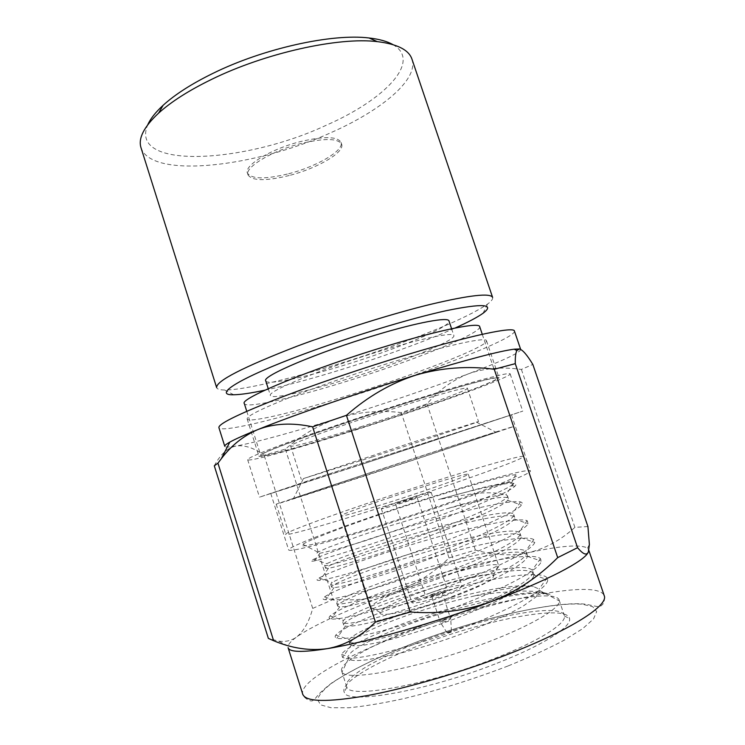 <?xml version="1.0" encoding="UTF-8"?>
<svg xmlns="http://www.w3.org/2000/svg" width="745" height="745" viewBox="0 0 745 745"><rect width="100%" height="100%" fill="white"/><g stroke="black" fill="none" stroke-linecap="round" stroke-linejoin="round"><path stroke-width="0.56" stroke-dasharray="3.73 2.79" d="M497.083 663.208C543.17 645.272 571.75 626.759 569.543 618.648C567.224 603.785 486.727 619.486 422.462 644.257C376.067 661.672 339.413 682.867 344.283 692.273C346.257 705.049 427.285 691.006 497.083 663.208M422.359 641.054C483.682 617.493 560.128 602.193 564.263 615.314L564.412 615.957C566.33 623.695 538.57 641.398 494.177 658.608C426.997 685.26 348.967 699.089 346.825 687.076L346.574 686.471C343.529 677.335 378.404 657.528 422.359 641.054M446.255 529.565C481.168 516.015 501.664 506.274 507.745 500.342L508.416 498.573C508.239 494.755 479.137 499.997 446.171 508.956L388.555 526.277L360.142 535.767L328.061 547.519L317.882 552.166C316.178 553.451 316.839 553.805 319.875 553.246C328.694 551.589 344.507 547.193 367.332 540.069L443.554 514.134L484.837 498.237C490.368 496.226 511.387 486.42 511.526 485.237C513.417 483.673 513.473 482.797 511.722 482.611C510.819 481.754 501.394 483.347 483.458 487.388L438.479 499.578C454.292 496.617 465.578 494.457 478.951 493.246C485.023 492.333 502.018 492.799 502.614 494.54L505.836 494.755L507.457 495.714C509.45 498.992 483.114 512.001 445.231 526.454C385.742 549.652 323.106 568.23 324.634 565.353L326.813 563.704C334.542 559.737 362.452 549.726 393.341 540.06C444.504 524.107 502.4 509.72 512.43 513.398L513.743 514.488C515.959 518.436 489.819 532.154 451.936 546.83C392.466 570.419 329.448 588.122 330.659 584.238L332.279 582.497C339.068 578.101 367.425 567.364 398.957 557.344C450.772 540.889 509.915 526.994 519.014 532.191L520.038 533.318C522.487 537.927 496.543 552.371 458.669 567.262C399.218 591.251 335.809 608.06 336.703 603.18L337.848 601.401C343.622 596.549 372.407 585.039 404.591 574.684C457.067 557.698 517.505 544.362 525.597 551.132L526.361 552.203C529.025 557.484 503.275 572.654 465.411 587.768C405.988 612.139 342.188 628.063 342.765 622.177L343.501 620.427C348.213 615.1 377.398 602.779 410.234 592.061C463.399 574.525 525.15 561.814 532.172 570.232L532.694 571.136C535.59 577.096 510.046 593.001 472.181 608.32C412.786 633.101 348.586 648.122 348.846 641.221L349.247 639.555C352.841 633.753 382.39 620.566 415.896 609.475C462.589 594.11 514.73 582.562 533.373 586.566L539.073 589.025L539.678 590.58C540.367 591.13 539.138 593.234 536 596.903L522.627 606.486L507.978 614.336L479.277 627.076C449.058 639.163 420.376 648.439 393.239 654.892L366.521 659.921C353.139 661.169 350.904 660.396 348.446 658.85L347.924 656.475L351.267 652.275C353.81 649.836 363.467 644.025 369.324 641.212C381.421 635.066 397.532 628.38 417.647 621.153L452.168 609.978L496.878 598.57C507.494 596.149 519.982 594.352 534.323 593.178C542.593 593.057 547.826 593.458 550.015 594.38C543.161 591.93 532.973 590.832 519.451 591.092L495.555 592.852L474.807 595.851C455.754 600.237 436.402 605.676 416.762 612.139C379.345 624.496 347.468 639.527 349.778 644.136L351.1 645.272C358.988 649.118 418.858 634.163 473.215 611.468C509.096 596.866 534.23 581.677 533.802 575L533.662 574.032C530.477 563.779 466.128 576.444 411.1 594.715C373.683 606.914 341.629 621.218 343.687 625.074L345.363 626.089C354.248 628.454 412.944 612.874 466.445 590.897C501.562 576.798 526.64 562.596 527.386 556.338L527.32 555.09C524.508 545.927 460.503 559.365 405.448 577.328C368.039 589.37 335.809 602.975 337.625 606.076L339.673 606.858C349.526 607.799 407.049 591.67 459.693 570.391C494.047 556.785 519.032 543.515 520.904 537.676L521.006 536.195C518.557 528.13 454.888 542.332 399.823 559.989C362.405 571.871 329.998 584.769 331.581 587.125L334.03 587.591C344.805 587.144 401.164 570.549 452.96 549.94C488.748 535.785 509.207 525.476 514.357 519.014L514.702 517.356C512.616 510.372 449.291 525.337 394.198 542.695C356.79 554.42 324.205 566.619 325.546 568.23L328.452 568.267C340.102 566.498 395.306 549.503 446.255 529.565M550.015 594.38C534.063 588.764 485.647 597.62 437.091 612.316C389.169 626.815 346.434 645.757 341.545 654.399L342.588 657.444C350.839 661.448 398.491 651.419 453.398 631.341C507.95 611.394 547.994 589.342 547.743 579.759L547.1 577.841C540.553 569.72 491.29 577.543 441.152 592.247C389.989 606.97 342.821 626.517 335.762 635.122C334.701 636.612 335.064 637.655 336.87 638.251C346.043 640.83 392.736 630.065 446.59 610.406C500.081 590.869 539.957 570.093 541.308 561.097L540.46 558.62C532.964 552.026 484.79 560.613 435.508 575.066C385.202 589.602 338.696 608.06 330.091 615.975C328.498 617.605 328.862 618.611 331.199 619.002C341.266 620.212 386.981 608.777 439.801 589.537C492.24 570.409 531.883 550.853 534.789 542.425L533.811 539.566C525.383 534.454 478.309 543.729 429.865 557.94C380.416 572.281 334.579 589.705 324.513 596.95C322.296 598.691 322.66 599.604 325.593 599.688C336.507 599.585 381.235 587.572 433.031 568.733C484.427 550.006 523.8 531.604 528.196 523.744L527.162 520.671C517.868 516.974 471.874 526.883 424.268 540.851C375.638 554.988 330.501 571.452 319.037 578.046C316.103 579.871 316.439 580.625 320.033 580.318C331.758 578.949 375.508 566.433 426.28 547.994C476.651 529.676 515.68 512.364 521.537 505.054C522.729 503.434 522.394 502.4 520.504 501.944C510.4 499.597 465.485 510.055 418.69 523.81C370.88 537.741 326.44 553.293 313.654 559.262C309.911 561.134 310.209 561.674 314.539 560.892C327.027 558.322 369.799 545.359 419.547 527.33C468.884 509.412 507.55 493.134 514.786 486.345C516.555 484.595 516.238 483.598 513.845 483.365C506.218 482.239 473.159 489.744 438.479 499.578M417.861 627.216C479.212 603.934 555.351 587.954 559.122 600.023L559.281 600.87C560.361 608.125 532.479 625.008 488.636 641.79C422.061 667.818 344.861 682.56 342.067 671.878L341.685 671.087C338.882 662.696 373.906 643.522 417.861 627.216M474.807 595.851C502.465 588.606 521.984 585.505 533.373 586.566M381.151 514.134C437.548 494.866 504.542 474.993 515.577 474.77C525.244 474.099 495.742 486.69 443.433 504.616C407.403 516.993 365.674 530.133 337.941 537.871C309.948 545.564 298.251 547.696 302.852 544.297C309.101 539.957 342.234 527.358 381.151 514.134M502.614 494.54C492.147 496.012 473.326 500.817 446.171 508.956M350.979 431.057C419.612 409.471 500.072 380.844 498.954 377.678C499.28 375.517 465.383 384.401 413.941 400.54C376.756 412.181 334.44 426.345 304.5 437.138C274.123 448.183 258.934 454.515 258.925 456.126C259.567 458.408 301.781 446.637 350.979 431.057M340.242 397.932C408.912 377.063 488.562 346.676 486.504 340.735C486.28 336.954 451.908 344.088 400.447 359.63C363.243 370.842 321.151 385.221 291.556 396.778C261.551 408.679 246.753 416.073 247.154 418.96C248.411 423.197 291.025 413.075 340.242 397.932M348.66 432.184C423.207 408.726 511.135 377.473 510.157 373.906C510.53 371.55 473.876 381.123 417.582 398.771C376.784 411.538 330.231 427.118 297.423 438.954C264.196 451.042 247.601 457.961 247.657 459.702C248.439 462.189 295.039 449.17 348.66 432.184M359.351 465.187L522.739 411.138L310.553 479.966L259.493 497.176L359.351 465.187M361.781 464.349L270.77 493.507L317.519 477.75L511.47 414.835L361.781 464.349M378.078 514.599C446.581 491.188 529.099 467.05 530.384 470.961C532.107 472.917 499.439 486.28 448.043 503.918C410.905 516.676 368.03 530.282 337.206 539.119C305.878 547.994 289.693 551.607 288.66 549.968C287.719 547.24 328.908 531.287 378.078 514.599M587.917 526.519L574.917 527.367C560.436 540.432 544.707 548.925 527.73 552.827C510.66 556.133 493.218 555.202 475.385 550.052L449.03 557.949C433.543 572.942 415.989 584.182 396.359 591.66C376.616 598.542 355.598 601.122 333.313 599.408L312.704 608.395C309.166 621.712 303.755 631.294 296.454 637.133C291.304 640.756 285.344 642.078 278.565 641.1L268.368 638.409M588.159 552.371L588.559 549.521L587.544 548.143C580.485 544.157 560.547 545.722 527.73 552.827C486.895 561.916 443.107 574.861 396.359 591.66C352.357 607.575 313.245 624.981 296.454 637.133C291.574 640.663 288.79 643.624 288.11 646.008L288.11 647.722M214.299 465.821C220.399 454.292 227.691 447.68 236.184 445.994C244.798 444.895 254.11 447.978 264.121 455.251L285.372 449.142C302.097 434.54 320.303 424.026 339.99 417.619C295.923 431.355 255.423 442.586 236.184 445.994C229.06 447.261 225.251 447.373 224.776 446.32M339.99 417.619C359.751 411.771 380.173 410.104 401.266 412.6L427.034 403.911C438.433 390.389 452.047 380.434 467.888 374.027C429.418 388.452 386.776 402.98 339.99 417.619M520.42 349.256L520.718 349.591C519.535 353.018 501.925 361.167 467.888 374.027C483.878 368.188 501.711 366.661 521.407 369.436L532.843 364.445M574.917 527.367L521.407 369.436M449.03 557.949L401.266 412.6M427.034 403.911L475.385 550.052M312.704 608.395L264.121 455.251M285.372 449.142L333.313 599.408M514.423 331.041C516.322 338.752 418.113 376.039 334.747 401.434C274.523 419.984 220.706 432.929 218.9 427.63M452.271 597.164C415.775 610.462 377.072 618.322 380.183 612.399C383.256 607.613 397.504 600.591 422.955 591.344C454.022 580.159 489.679 571.862 493.395 575.391C495.183 578.986 481.475 586.24 452.271 597.164M418.913 583.884C390.296 594.212 374.111 602.007 370.349 607.259L370.312 608.013C370.107 613.098 412.451 603.841 451.787 589.584C482.704 578.148 498.368 570.298 498.768 566.023L498.303 565.436C493.861 561.823 453.789 571.396 418.913 583.884M372.332 456.992L303.401 478.588L410.597 442.968L478.514 421.521C479.128 421.828 422.797 440.612 372.332 456.992M374.046 471.501C322.762 488.32 280.735 502.409 293.418 498.638L419.752 457.858L496.226 432.351C512.299 426.606 439.094 450.138 374.046 471.501M430.526 592.852C445.193 587.544 461.704 583.884 461.993 585.97C461.732 587.796 455.558 590.943 443.48 595.423C428.412 600.889 411.864 604.474 411.771 602.388C412.199 600.461 418.457 597.276 430.526 592.852M412.143 499.671C424.24 495.555 430.601 493.134 431.215 492.398C431.374 491.691 415.328 496.403 400.661 501.348C388.573 505.445 382.138 507.904 381.347 508.705C381.012 509.459 397.076 504.765 412.143 499.671M265.742 380.844C266.971 385.407 301.921 378.143 341.936 365.888C394.412 350.094 451.423 326.757 448.993 320.955M346.313 379.345C306.288 391.712 271.469 399.497 270.435 395.539C266.254 391.749 323.404 368.188 381.338 350.755C423.383 337.932 453.584 331.935 453.882 335.576C456.042 340.586 398.789 363.364 346.313 379.345M362.349 426.308C323.861 438.582 290.96 447.773 290.643 446.031C287.449 444.84 343.268 424.492 398.771 406.994C439.122 394.207 467.702 386.534 467.394 388.257C468.605 390.324 412.814 410.327 362.349 426.308M357.302 428.99C306.391 445.231 261.439 457.868 260.797 455.54C256.131 454.115 330.827 426.81 406.109 403.101C460.336 385.929 497.586 376.02 497.092 378.302C498.2 381.31 423.579 407.981 357.302 428.99M479.696 326.655C482.062 333.35 408.539 362.442 342.253 382.669C291.37 398.407 245.859 408.726 244.332 403.585M390.697 497.288C362.824 506.6 340.139 514.991 340.698 515.931C339.459 517.738 380.546 505.585 419.882 492.343C450.855 481.847 466.994 475.813 468.279 474.23C468.391 472.693 427.434 484.958 390.697 497.288M380.08 499.085C329.122 516.089 285.028 532.275 285.745 534.24C282.616 537.806 359.379 515.223 434.67 489.838C488.953 471.613 525.15 457.83 523.437 456.545C522.636 453.901 446.339 476.865 380.08 499.085M371.373 472.293L276.209 504.142C272.484 505.799 348.455 481.4 423.747 456.666L513.361 426.634C513.296 426.149 437.641 450.539 371.373 472.293M408.763 500.165L416.986 497.036L403.837 500.891L395.567 504.039L408.763 500.165M449.812 632.095L446.972 632.635L451.451 631.164L449.812 632.095M444.122 620.147L440.286 622.252C440.975 622.643 443.173 622.196 446.888 620.939L450.716 618.825C449.98 618.462 447.782 618.899 444.122 620.147M435.518 593.839L431.653 595.814L438.209 594.37L442.064 592.405L435.518 593.839M434.102 593.56C428.915 595.469 426.242 596.829 426.075 597.639C427.425 598.263 431.96 597.267 439.662 594.659C444.858 592.75 447.512 591.39 447.652 590.589C446.255 589.984 441.738 590.971 434.102 593.56M265.024 390.156C300.98 382.511 354.844 366.344 400.726 349.684C421.623 342.113 439.736 334.896 455.065 328.042M492.613 297.423C493.069 299.006 491.393 301.222 487.556 304.072C472.265 314.511 443.331 327.521 400.754 343.1C334.309 367.462 251.298 390.231 224.645 390.007C219.877 389.97 217.205 389.179 216.646 387.614M392.941 44.616C422.406 61.416 384.308 99.839 326.571 125.095C245.198 163.462 128.27 170.363 147.761 124.75M141.001 147.706C151.449 179.517 256.01 167.01 331.199 132.535C381.263 110.484 418.858 79.575 411.957 59.144M288.641 173.743C316.56 166.675 344.32 150.546 341.052 142.435C337.606 136.391 324.159 136.093 300.71 141.531C271.329 148.795 243.755 165.53 247.415 173.045C251.549 179.21 265.295 179.443 288.641 173.743M289.218 175.503C265.872 181.212 252.127 181.007 248.001 174.879C244.369 167.42 271.953 150.723 301.334 143.44C324.783 137.993 338.23 138.272 341.657 144.269C344.907 152.334 317.137 168.426 289.218 175.503M508.006 665.983C473.14 679.328 438.46 690.196 403.986 698.577C382.697 703.233 364.333 706.288 348.893 707.75L331.013 707.731L320.555 704.854L317.519 699.508C318.972 694.889 323.665 689.497 331.59 683.333C349.768 670.584 380.388 655.889 415.487 642.488C477.275 619.169 550.229 601.681 582.348 604.242L592.713 606.681L596.68 611.636L593.467 619.048L582.618 628.706L564.189 640.197C548.339 648.588 529.611 657.183 508.006 665.983M409.331 631.704C349.191 654.026 298.885 681.442 302.721 694.172C301.418 695.56 310.879 703.466 313.282 700.132L315.815 697.879C318.32 694.256 323.656 689.265 331.842 682.895C344.739 674.458 361.446 665.527 381.971 656.094L415.403 642.46C479.678 618.099 556.282 600.442 586.203 604.26C599.837 607.11 599.501 607.957 603.618 603.264C604.763 598.943 604.959 596.41 604.204 595.637C597.425 578.064 492.249 600.209 409.331 631.704M564.412 615.957L569.543 618.648M507.745 500.342L521.537 505.054M328.452 568.267L320.033 580.318M514.357 519.014L528.196 523.744M334.03 587.591L325.593 599.688M520.904 537.676L534.789 542.425M339.673 606.858L331.199 619.002M527.386 556.338L541.308 561.097M345.363 626.089L336.87 638.251M533.802 575L547.743 579.759M351.1 645.272L342.588 657.444M314.539 560.892L319.875 553.246M514.786 486.345L511.526 485.237M341.545 654.399L347.924 656.475M547.1 577.841L539.073 589.025M335.762 635.122L349.247 639.555M540.46 558.62L532.172 570.232M330.091 615.975L343.501 620.427M533.811 539.566L525.597 551.132M324.513 596.95L337.848 601.401M527.162 520.671L519.014 532.191M319.037 578.046L332.279 582.497M520.504 501.944L512.43 513.398M313.654 559.262L326.813 563.704M513.845 483.365L505.836 494.755M539.678 590.58L559.281 600.87M511.722 482.611L515.577 474.77M486.504 340.735L498.954 377.678M510.157 373.906L522.739 411.138M511.47 414.835L530.384 470.961M559.122 600.023L564.263 615.314M288.11 646.008L278.565 641.1M587.544 548.143L589.379 544.483M507.457 495.714L508.416 498.573M532.694 571.145L533.662 574.032M526.361 552.203L527.33 555.09M520.038 533.318L521.006 536.195M513.743 514.497L514.702 517.365M348.846 641.221L349.778 644.136M342.765 622.177L343.687 625.074M336.703 603.18L337.625 606.076M330.659 584.238L331.581 587.125M324.634 565.353L325.546 568.23M588.559 549.521L588.839 550.359M341.685 671.087L346.574 686.471M270.77 493.507L288.66 549.968M247.657 459.702L259.493 497.176M247.154 418.96L258.925 456.126M317.882 552.166L302.852 544.297M348.446 658.85L342.067 671.878M346.825 687.076L344.283 692.273M380.183 612.399L370.349 607.259M303.401 478.588L293.418 498.638M431.215 492.398L461.993 585.97M268.247 388.694L270.435 395.539M246.772 411.287L260.797 455.54M290.643 446.031L301.315 479.445M276.209 504.142L285.745 534.24M340.698 515.931L370.312 608.013M468.279 474.23L498.768 566.023M513.361 426.634L523.437 456.545M467.394 388.257L478.514 421.521M482.276 334.309L497.092 378.302M451.6 328.759L453.882 335.576M381.347 508.705L411.771 602.388M476.325 422.07L496.226 432.351M493.395 575.391L498.303 565.436M446.972 632.635L440.276 622.233M395.567 504.039L426.075 597.639M431.653 595.814L440.286 622.252M442.064 592.405L450.716 618.844M416.986 497.036L447.652 590.589M451.451 631.164L450.716 618.825M483.049 313.263L487.556 304.072M233.716 394.757L224.645 390.007M247.415 173.045L248.001 174.879M341.052 142.435L341.657 144.269"/><path stroke-width="1.12" d="M520.643 349.358L514.423 331.041C514.218 326.44 472.926 334.84 409.294 354.005C363.001 367.918 310.255 385.929 273.536 400.288C236.454 415.03 218.238 424.147 218.9 427.63L224.776 446.32C224.515 445.557 226.191 444.169 229.786 442.139C235.075 439.187 244.425 435.006 257.835 429.586C293.055 415.319 359.463 392.345 416.231 374.996C466.407 359.77 499.066 351.165 514.199 349.181L519.489 348.967L516.872 350.532C515.689 352.748 515.158 357.116 515.27 363.653L494.261 369.259C467.571 365.776 441.562 367.695 416.231 374.996C391.218 382.977 367.956 396.415 346.434 415.31L312.621 426.838C292.17 422.462 273.909 423.374 257.835 429.586C243.531 435.741 231.369 445.435 221.349 458.659L217.94 463.157L214.299 465.821L268.368 638.409L273.62 640.709C291.882 648.392 309.799 651.037 327.362 648.644C344.665 645.561 360.682 636.714 375.424 622.103L410.253 612.008C438.926 614.178 465.904 610.723 491.188 601.653C516.089 591.875 538.253 577.198 557.698 557.623L577.571 547.687C583.046 554.299 586.632 555.723 588.345 551.971L589.379 544.483L587.917 526.519L532.843 364.445C527.171 355.048 522.72 349.889 519.489 348.967L520.42 349.256M588.839 550.359L604.204 595.637C608.842 605.219 571.964 629.423 508.518 654.054C462.422 672.046 407.645 688.091 367.788 695.495C327.316 702.479 305.627 702.032 302.721 694.172L288.11 647.722C289.46 652.257 302.545 652.564 327.362 648.644C365.804 642.488 434.642 622.932 491.188 601.653C547.417 580.681 584.499 561.06 588.159 552.371M273.62 640.709L217.94 463.157M577.571 547.687L515.27 363.653M494.261 369.259L557.698 557.623M410.253 612.008L346.434 415.31M312.621 426.838L375.424 622.103M451.6 328.759L448.993 320.955C448.518 316.783 418.169 322.231 376.132 334.905C318.19 352.106 261.346 376.327 265.742 380.844L268.247 388.694M246.772 411.287L244.332 403.585C238.651 398.901 312.006 368.505 387.279 345.904C441.468 329.42 479.398 322.026 479.696 326.655L482.276 334.309M455.065 328.042C468.065 322.213 477.387 317.286 483.049 313.263C495.248 304.062 483.086 303.178 446.534 310.618C409.936 318.581 350.737 336.535 303.504 354.192C238.465 378.367 212.204 395.511 233.716 394.757C240.663 394.664 251.093 393.127 265.024 390.156M297.385 346.099C339.869 330.082 392.243 313.701 430.657 304.323C469.806 295.104 490.452 292.804 492.613 297.423L411.957 59.144C408.865 49.896 397.327 44.057 377.333 41.636C338.63 36.812 265.136 53.016 211.422 79.464C188.774 90.527 171.173 101.748 158.601 113.128C143.897 126.892 138.03 138.421 141.001 147.706L216.646 387.614C215.91 381.086 242.833 367.238 297.385 346.099M147.761 124.75C150.443 118.734 155.565 112.253 163.118 105.296C175.019 94.466 191.614 83.822 212.902 73.382C263.367 48.444 332.27 33.32 369.064 37.986C379.27 39.131 387.223 41.347 392.941 44.616M514.199 349.181L516.881 350.532M229.786 442.139L221.349 458.659M369.064 37.986L377.333 41.636M163.118 105.296L158.601 113.128"/></g></svg>
